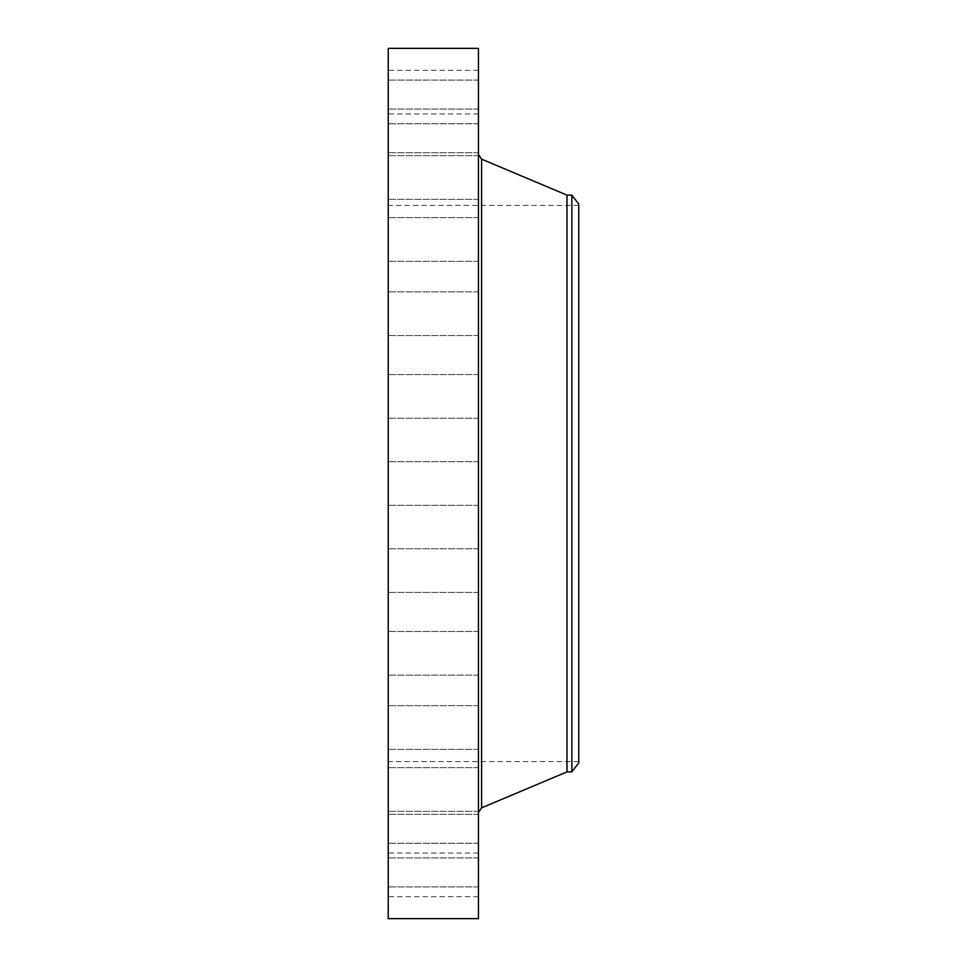 <?xml version="1.0" encoding="UTF-8"?>
<svg xmlns="http://www.w3.org/2000/svg" width="967" height="967" viewBox="0 0 967 967"><rect width="100%" height="100%" fill="white"/><g stroke="black" fill="none" stroke-linecap="round" stroke-linejoin="round"><path stroke-width="0.73" stroke-dasharray="4.83 3.63" d="M478.447 493.968L478.447 461.67L478.447 493.968M388.226 493.968L388.226 461.67L388.226 493.968M388.226 48.35L388.226 918.65M478.447 48.35L478.447 918.65M478.447 772.295L478.447 154.418L478.447 772.295M566.988 195.116L566.988 771.884M571.86 195.116L571.86 771.884M578.774 204.134L578.774 762.866M578.774 239.453L578.774 761.585L578.774 239.453M388.226 239.453L388.226 761.585L388.226 239.453M388.226 410.878L388.226 374.58L388.226 410.878M388.226 331.427L388.226 291.853L388.226 331.427M388.226 259.615L388.226 217.648L388.226 259.615M388.226 199.021L388.226 155.675L388.226 199.021M388.226 152.689L388.226 109.041L388.226 152.689M388.226 122.942L388.226 80.104L388.226 122.942M388.226 111.29L388.226 70.289L388.226 111.29M388.226 118.288L388.226 80.104L388.226 118.288M388.226 143.6L388.226 109.041L388.226 143.6M388.226 185.966L388.226 155.675L388.226 185.966M388.226 243.249L388.226 217.648L388.226 243.249M388.226 312.571L388.226 335.525L388.226 312.571M388.226 390.463L388.226 418.24L388.226 390.463M388.226 556.122L388.226 592.42L388.226 556.122M388.226 635.573L388.226 675.147L388.226 635.573M388.226 707.385L388.226 749.352L388.226 707.385M388.226 767.979L388.226 811.325L388.226 767.979M388.226 814.311L388.226 857.959L388.226 814.311M388.226 844.058L388.226 886.896L388.226 844.058M388.226 855.71L388.226 896.711L388.226 855.71M388.226 848.712L388.226 886.896L388.226 848.712M388.226 823.401L388.226 857.959L388.226 823.401M388.226 781.034L388.226 811.325L388.226 781.034M388.226 723.751L388.226 749.352L388.226 723.751M388.226 654.429L388.226 631.475L388.226 654.429M388.226 576.537L388.226 548.76L388.226 576.537M478.447 556.122L478.447 592.42L478.447 556.122M478.447 331.427L478.447 291.853L478.447 331.427M478.447 635.573L478.447 675.147L478.447 635.573M478.447 259.615L478.447 217.648L478.447 259.615M478.447 707.385L478.447 749.352L478.447 707.385M478.447 199.021L478.447 155.675L478.447 199.021M478.447 767.979L478.447 811.325L478.447 767.979M478.447 152.689L478.447 109.041L478.447 152.689M478.447 814.311L478.447 857.959L478.447 814.311M478.447 122.942L478.447 80.104L478.447 122.942M478.447 844.058L478.447 886.896L478.447 844.058M478.447 111.29L478.447 70.289L478.447 111.29M478.447 855.71L478.447 896.711L478.447 855.71M478.447 118.288L478.447 80.104L478.447 118.288M478.447 848.712L478.447 886.896L478.447 848.712M478.447 143.6L478.447 109.041L478.447 143.6M478.447 823.401L478.447 857.959L478.447 823.401M478.447 185.966L478.447 155.675L478.447 185.966M478.447 781.034L478.447 811.325L478.447 781.034M478.447 243.249L478.447 217.648L478.447 243.249M478.447 723.751L478.447 749.352L478.447 723.751M478.447 312.571L478.447 335.525L478.447 312.571M478.447 654.429L478.447 631.475L478.447 654.429M478.447 390.463L478.447 418.24L478.447 390.463M478.447 576.537L478.447 548.76L478.447 576.537M478.447 410.878L478.447 374.58L478.447 410.878M478.447 537.555L478.447 517.019L478.447 537.555M478.447 535.38L478.447 519.206L478.447 535.38M478.447 526.955L478.145 521.624L478.145 526.979M478.447 526.096L478.447 524.066L478.145 526.096M478.447 532.031L478.447 527.39L478.145 532.031M478.447 531.415L478.145 530.218L478.447 531.415M478.447 529.638L478.145 527.801L478.447 529.638M478.447 537.084L478.145 535.851L478.145 537.096M478.447 533.675L478.145 532.442L478.145 533.687M478.447 528.973L478.145 527.547L478.447 528.973M478.447 535.138L478.447 533.893L478.145 535.138M478.447 517.55L478.447 518.795L478.145 517.55M478.447 519.497L478.447 520.742L478.145 519.497M478.447 520.959L478.447 522.204L478.145 520.959M478.145 523.57L478.145 524.404L478.447 523.582M478.145 537.555L478.145 517.019L478.145 537.555M478.145 519.255L478.145 535.44L478.145 519.255M481.602 159.156L481.602 807.844M478.447 505.33L388.226 505.33L478.447 505.33M478.447 461.67L388.226 461.67L478.447 461.67M578.774 761.585L388.226 761.585M578.774 205.415L388.226 205.415M478.447 548.76L388.226 548.76L478.447 548.76M478.447 592.42L388.226 592.42L478.447 592.42M478.447 335.525L388.226 335.525L478.447 335.525M478.447 291.853L388.226 291.853L478.447 291.853M478.447 631.475L388.226 631.475L478.447 631.475M478.447 675.147L388.226 675.147L478.447 675.147M478.447 261.32L388.226 261.32L478.447 261.32M478.447 217.648L388.226 217.648L478.447 217.648M478.447 705.68L388.226 705.68L478.447 705.68M478.447 749.352L388.226 749.352L478.447 749.352M478.447 199.347L388.226 199.347L478.447 199.347M478.447 155.675L388.226 155.675L478.447 155.675M478.447 767.653L388.226 767.653L478.447 767.653M478.447 811.325L388.226 811.325L478.447 811.325M478.447 109.041L388.226 109.041L478.447 109.041M478.447 152.713L388.226 152.713L478.447 152.713M478.447 857.959L388.226 857.959L478.447 857.959M478.447 814.287L388.226 814.287L478.447 814.287M478.447 80.104L388.226 80.104L478.447 80.104M478.447 123.764L388.226 123.764L478.447 123.764M478.447 886.896L388.226 886.896L478.447 886.896M478.447 843.236L388.226 843.236L478.447 843.236M478.447 70.289L388.226 70.289M478.447 113.961L388.226 113.961M478.447 896.711L388.226 896.711M478.447 853.039L388.226 853.039M478.447 374.58L388.226 374.58L478.447 374.58M478.447 418.24L388.226 418.24L478.447 418.24"/><path stroke-width="1.45" d="M388.226 918.65L388.226 48.35L478.447 48.35L478.447 918.65L388.226 918.65M571.86 771.884L571.86 195.116L578.774 204.134L578.774 762.866L571.86 771.884L566.988 771.884L566.988 195.116L481.602 159.156L478.447 154.418M566.988 771.884L481.602 807.844L481.602 159.156M481.602 807.844L478.447 812.582M571.86 195.116L566.988 195.116"/></g></svg>
